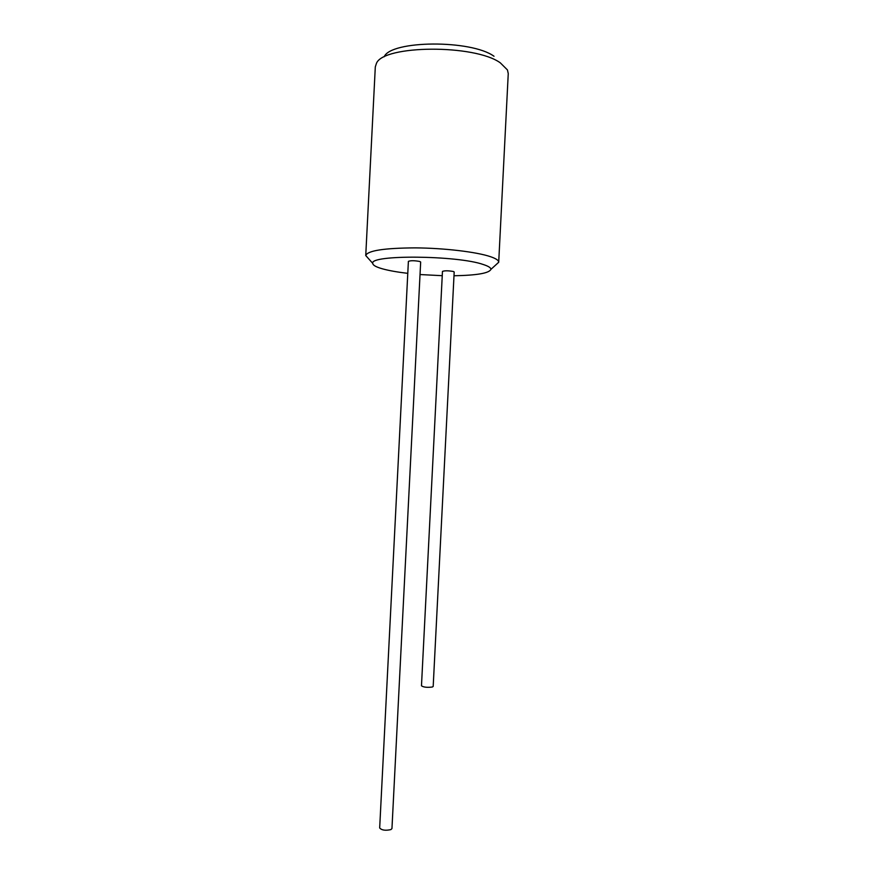 <?xml version="1.0" encoding="UTF-8"?>
<svg xmlns="http://www.w3.org/2000/svg" width="874" height="874" viewBox="0 0 874 874"><rect width="100%" height="100%" fill="white"/><g stroke="black" fill="none" stroke-linecap="round" stroke-linejoin="round"><path stroke-width="1.31" d="M453.988 275.758C476.865 275.343 489.178 273.212 490.915 269.367C490.98 267.826 488.5 266.22 483.475 264.582C457.681 255.263 369.079 254.574 372.772 263.391C372.837 265.248 376.202 267.105 382.856 268.941C389.291 270.678 397.604 272.153 407.787 273.344M420.033 274.545L442.255 275.692M419.728 261.468L420.667 262.025L391.956 828.541L390.94 829.59C385.478 830.792 381.719 830.256 379.677 827.973L408.387 261.381C410.594 260.474 414.374 260.507 419.728 261.468M453.366 271.497L454.185 271.978L433.187 686.44L432.324 687.019C427.157 687.652 423.54 687.248 421.476 685.817L442.463 271.41C444.648 270.579 448.286 270.601 453.366 271.497M495.514 265.193L498.704 262.222C498.77 260.43 496.039 258.584 490.522 256.694C476.68 251.952 444.331 248.085 415.303 247.877C384.254 248.063 367.736 250.598 365.747 255.481L368.62 258.759M365.747 255.481L375.307 66.883L376.465 63.321C383.522 44.924 474.801 44.203 500.332 62.862L507.455 69.953L508.253 73.613L498.704 262.222M384.178 56.777C390.886 40.215 471.184 39.538 494.018 56.264M372.772 263.391L365.747 255.558M490.915 269.367L498.693 262.298"/></g></svg>
